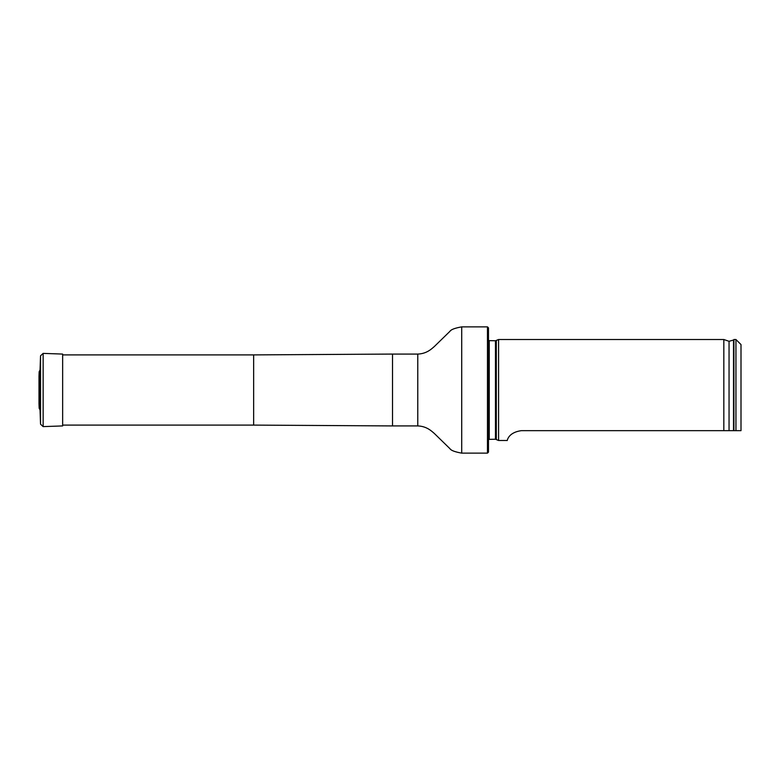 <?xml version="1.0" encoding="UTF-8"?>
<svg xmlns="http://www.w3.org/2000/svg" width="780" height="780" viewBox="0 0 780 780"><rect width="100%" height="100%" fill="white"/><g stroke="black" fill="none" stroke-linecap="round" stroke-linejoin="round"><path stroke-width="1.17" d="M487.471 326.869L488.485 327.883L488.485 452.117L487.471 453.131L487.471 326.869L461.711 326.869C454.935 328.068 451.025 329.54 449.962 331.295L434.333 346.534C431.769 348.699 426.835 353.759 417.778 354.071L392.525 354.071L392.525 425.929L253.646 425.1L253.646 354.9L62.644 354.9M488.485 340.616L495.466 340.762L498.586 339.514L498.586 440.485L495.466 439.238L488.485 439.384M741 430.667L735.95 430.667L741 430.667L741 344.565L735.95 339.514L733.931 339.514L733.931 430.667L735.95 430.667L735.95 339.514M521.313 430.667C507.107 432.666 507.4 441.616 507.127 440.485C507.39 441.626 507.127 432.647 521.313 430.667L733.931 430.667M729.047 430.667L729.047 341.308L723.83 339.514L723.83 430.667M39.877 409.744L39.877 370.256L39.166 371.728L39 376.272L39 403.728L39.166 408.272L40.034 409.88L40.531 424.174L40.531 355.826L43.144 353.389L62.644 354.071L62.644 425.929L43.144 426.611L43.144 353.389M39.877 370.256L40.034 409.88M487.471 453.131L461.711 453.131C454.935 451.932 451.025 450.46 449.962 448.705L434.333 433.465C431.769 431.301 426.835 426.241 417.778 425.929L417.778 354.071M461.711 453.131L461.711 326.869M496.314 340.567L496.314 439.433M495.466 340.762L495.466 439.238M489.245 340.762L489.245 439.238M729.047 341.308L733.502 340.031L733.502 430.667M39.166 408.272L39.166 371.728M253.646 425.1L62.644 425.1M253.646 354.9L392.525 354.071M417.778 425.929L392.525 425.929M733.502 340.031L733.931 339.514M723.83 339.514L498.586 339.514M507.127 440.485L498.586 440.485M39.039 403.046L39 403.728M39 376.409L39 403.591L39 376.409M40.034 370.12L40.531 355.826M40.531 424.174L43.144 426.611"/></g></svg>
